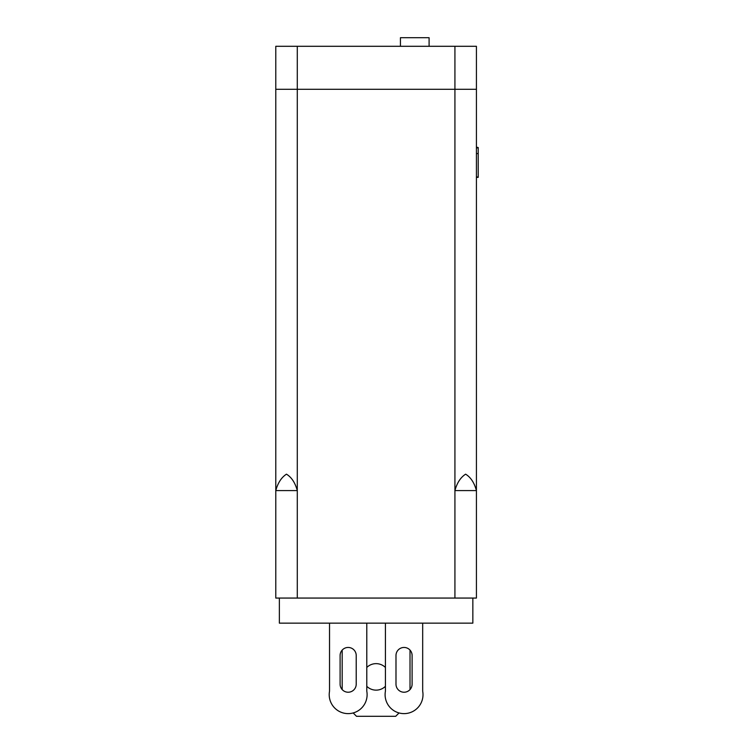 <?xml version="1.0" encoding="UTF-8"?>
<svg xmlns="http://www.w3.org/2000/svg" width="754" height="754" viewBox="0 0 754 754"><rect width="100%" height="100%" fill="white"/><g stroke="black" fill="none" stroke-linecap="round" stroke-linejoin="round"><path stroke-width="1.13" d="M472.843 598.063L472.843 623.143L279.366 623.143L279.366 598.063M400.431 46.296L400.431 37.7L429.092 37.7L429.092 46.296M385.417 686.319A13.261 13.261 0 0 1 366.793 686.319M410.016 650.099L410.016 689.58M342.184 689.58L342.184 650.099M399.036 712.954L395.69 716.3L356.519 716.3L353.174 712.954M366.793 667.46A13.261 13.261 0 0 1 385.417 667.46M329.526 623.143L329.526 691.22A18.954 18.954 0 0 0 348.159 713.623A18.954 18.954 0 0 0 366.793 691.22L366.793 623.143M356.218 684.17L356.218 655.509A8.058 8.058 0 0 0 348.159 647.45A8.058 8.058 0 0 0 340.101 655.509L340.101 684.17A8.058 8.058 0 0 0 348.159 692.229A8.058 8.058 0 0 0 356.218 684.17M422.683 623.143L422.683 691.22A18.954 18.954 0 0 1 404.05 713.623A18.954 18.954 0 0 1 385.417 691.22L385.417 623.143M395.991 684.17L395.991 655.509A8.058 8.058 0 0 1 404.05 647.45A8.058 8.058 0 0 1 412.108 655.509L412.108 684.17A8.058 8.058 0 0 1 404.05 692.229A8.058 8.058 0 0 1 395.991 684.17M297.283 598.063L297.283 490.581L275.785 490.581C277.887 482.862 281.449 477.395 286.463 474.172C291.544 477.254 295.153 482.72 297.283 490.581L297.283 46.296L275.785 46.296L275.785 89.292L476.424 89.292L476.424 46.296L454.926 46.296L454.926 89.292L476.424 89.292L476.424 598.063L275.785 598.063L275.785 89.292L454.926 89.292L454.926 490.581C457.028 482.862 460.59 477.395 465.614 474.172C470.684 477.254 474.294 482.72 476.424 490.581L454.926 490.581L454.926 598.063M297.283 46.296L454.926 46.296M476.424 177.35L478.215 177.35L478.215 153.571L476.424 153.571M478.215 176.973L476.424 176.973M478.215 153.571L478.215 147.907L476.424 147.907M478.215 147.907L476.424 147.53M478.215 147.53L476.424 147.153"/></g></svg>
